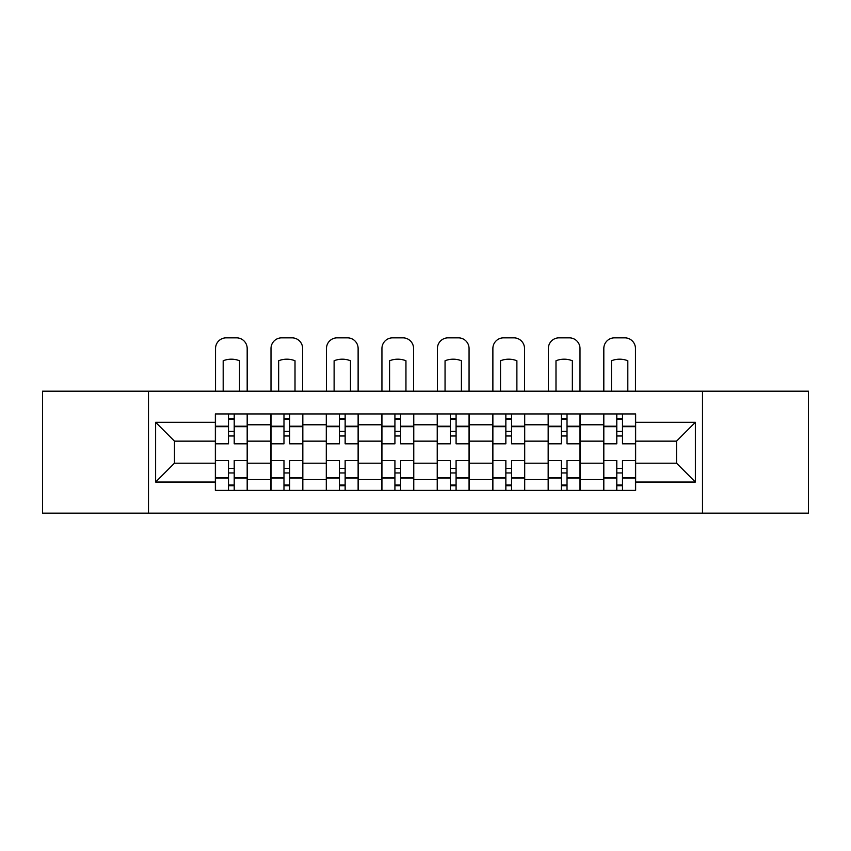<?xml version="1.0" encoding="UTF-8"?>
<svg xmlns="http://www.w3.org/2000/svg" width="851" height="851" viewBox="0 0 851 851"><rect width="100%" height="100%" fill="white"/><g stroke="black" fill="none" stroke-linecap="round" stroke-linejoin="round"><path stroke-width="1.28" d="M702.49 513.153L808.45 513.153L808.45 391.183L42.55 391.183L42.55 513.153L702.49 513.153L702.49 391.183M270.831 490.389L270.831 424.787L247.354 424.787L247.354 490.389M247.354 424.787L247.354 413.948M270.831 424.787L270.831 413.948M302.828 413.948L302.828 490.389M326.295 490.389L326.295 413.948M358.292 413.948L358.292 490.389M381.769 490.389L381.769 413.948M413.767 413.948L413.767 490.389M437.233 490.389L437.233 413.948M469.231 413.948L469.231 490.389M492.708 490.389L492.708 413.948M524.705 413.948L524.705 490.389M548.172 490.389L548.172 413.948M580.169 413.948L580.169 490.389M603.646 490.389L603.646 413.948M603.646 463.189L580.169 463.189M548.172 463.189L524.705 463.189M492.708 463.189L469.231 463.189M437.233 463.189L413.767 463.189M381.769 463.189L358.292 463.189M326.295 463.189L302.828 463.189M270.831 463.189L247.354 463.189M603.646 441.148L580.169 441.148M548.172 441.148L524.705 441.148M492.708 441.148L469.231 441.148M437.233 441.148L413.767 441.148M381.769 441.148L358.292 441.148M326.295 441.148L302.828 441.148M270.831 441.148L247.354 441.148M174.466 463.189L215.356 463.189L215.356 441.148L174.466 441.148L174.466 463.189L155.627 482.038L155.627 422.298L215.356 422.298L215.356 441.148M635.644 441.148L635.644 463.189L676.534 463.189L676.534 441.148L635.644 441.148L635.644 413.948L215.356 413.948L215.356 422.298M635.644 422.298L695.373 422.298L695.373 482.038L635.644 482.038L635.644 463.189M215.356 463.189L215.356 490.389L635.644 490.389L635.644 482.038M215.356 482.038L155.627 482.038M148.51 513.153L148.51 391.183M234.206 485.059L228.515 485.059M228.515 419.277L234.206 419.277M289.67 485.059L283.979 485.059M283.979 419.277L289.67 419.277M345.144 485.059L339.453 485.059M339.453 419.277L345.144 419.277M400.608 485.059L394.917 485.059M394.917 419.277L400.608 419.277M456.083 485.059L450.392 485.059M450.392 419.277L456.083 419.277M511.547 485.059L505.856 485.059M505.856 419.277L511.547 419.277M567.021 485.059L561.33 485.059M561.33 419.277L567.021 419.277M622.485 485.059L616.794 485.059M616.794 419.277L622.485 419.277M155.627 422.298L174.466 441.148M676.534 463.189L695.373 482.038M676.534 441.148L695.373 422.298M247.184 490.389L247.184 443.807L234.206 443.807L234.206 413.948M228.515 413.948L228.515 443.807L215.537 443.807L215.537 413.948M247.184 443.807L247.184 413.948M215.537 490.389L215.537 460.519L228.515 460.519L228.515 490.389M234.206 490.389L234.206 460.519L247.184 460.519M228.515 435.989L234.206 435.989M215.537 460.519L215.537 443.807M234.206 468.348L228.515 468.348M234.206 485.772L228.515 485.772M228.515 472.965L234.206 472.965M234.206 431.372L228.515 431.372M228.515 418.564L234.206 418.564M247.184 391.183L247.184 348.516A10.669 10.669 0 0 0 236.514 337.847L226.206 337.847A10.669 10.669 0 0 0 215.537 348.516L215.537 391.183M223.185 391.183L223.185 360.76A22.041 22.041 0 0 1 239.535 360.76L239.535 391.183M302.648 490.389L302.648 443.807L289.67 443.807L289.67 413.948M283.979 413.948L283.979 443.807L271.001 443.807L271.001 413.948M302.648 443.807L302.648 413.948M271.001 490.389L271.001 460.519L283.979 460.519L283.979 490.389M289.67 490.389L289.67 460.519L302.648 460.519M283.979 435.989L289.67 435.989M271.001 460.519L271.001 443.807M289.67 468.348L283.979 468.348M289.67 485.772L283.979 485.772M283.979 472.965L289.67 472.965M289.67 431.372L283.979 431.372M283.979 418.564L289.67 418.564M302.648 391.183L302.648 348.516A10.669 10.669 0 0 0 291.978 337.847L281.67 337.847A10.669 10.669 0 0 0 271.001 348.516L271.001 391.183M278.649 391.183L278.649 360.76A22.041 22.041 0 0 1 295.01 360.76L295.01 391.183M358.122 490.389L358.122 443.807L345.144 443.807L345.144 413.948M339.453 413.948L339.453 443.807L326.476 443.807L326.476 413.948M358.122 443.807L358.122 413.948M326.476 490.389L326.476 460.519L339.453 460.519L339.453 490.389M345.144 490.389L345.144 460.519L358.122 460.519M339.453 435.989L345.144 435.989M326.476 460.519L326.476 443.807M345.144 468.348L339.453 468.348M345.144 485.772L339.453 485.772M339.453 472.965L345.144 472.965M345.144 431.372L339.453 431.372M339.453 418.564L345.144 418.564M358.122 391.183L358.122 348.516A10.669 10.669 0 0 0 347.453 337.847L337.145 337.847A10.669 10.669 0 0 0 326.476 348.516L326.476 391.183M334.113 391.183L334.113 360.76A22.041 22.041 0 0 1 350.474 360.76L350.474 391.183M413.586 490.389L413.586 443.807L400.608 443.807L400.608 413.948M394.917 413.948L394.917 443.807L381.939 443.807L381.939 413.948M413.586 443.807L413.586 413.948M381.939 490.389L381.939 460.519L394.917 460.519L394.917 490.389M400.608 490.389L400.608 460.519L413.586 460.519M394.917 435.989L400.608 435.989M381.939 460.519L381.939 443.807M400.608 468.348L394.917 468.348M400.608 485.772L394.917 485.772M394.917 472.965L400.608 472.965M400.608 431.372L394.917 431.372M394.917 418.564L400.608 418.564M413.586 391.183L413.586 348.516A10.669 10.669 0 0 0 402.917 337.847L392.609 337.847A10.669 10.669 0 0 0 381.939 348.516L381.939 391.183M389.588 391.183L389.588 360.76A22.041 22.041 0 0 1 405.948 360.76L405.948 391.183M469.061 490.389L469.061 443.807L456.083 443.807L456.083 413.948M450.392 413.948L450.392 443.807L437.414 443.807L437.414 413.948M469.061 443.807L469.061 413.948M437.414 490.389L437.414 460.519L450.392 460.519L450.392 490.389M456.083 490.389L456.083 460.519L469.061 460.519M450.392 435.989L456.083 435.989M437.414 460.519L437.414 443.807M456.083 468.348L450.392 468.348M456.083 485.772L450.392 485.772M450.392 472.965L456.083 472.965M456.083 431.372L450.392 431.372M450.392 418.564L456.083 418.564M469.061 391.183L469.061 348.516A10.669 10.669 0 0 0 458.391 337.847L448.083 337.847A10.669 10.669 0 0 0 437.414 348.516L437.414 391.183M445.052 391.183L445.052 360.76A22.041 22.041 0 0 1 461.412 360.76L461.412 391.183M524.524 490.389L524.524 443.807L511.547 443.807L511.547 413.948M505.856 413.948L505.856 443.807L492.878 443.807L492.878 413.948M524.524 443.807L524.524 413.948M492.878 490.389L492.878 460.519L505.856 460.519L505.856 490.389M511.547 490.389L511.547 460.519L524.524 460.519M505.856 435.989L511.547 435.989M492.878 460.519L492.878 443.807M511.547 468.348L505.856 468.348M511.547 485.772L505.856 485.772M505.856 472.965L511.547 472.965M511.547 431.372L505.856 431.372M505.856 418.564L511.547 418.564M524.524 391.183L524.524 348.516A10.669 10.669 0 0 0 513.855 337.847L503.547 337.847A10.669 10.669 0 0 0 492.878 348.516L492.878 391.183M500.526 391.183L500.526 360.76A22.041 22.041 0 0 1 516.887 360.76L516.887 391.183M579.999 490.389L579.999 443.807L567.021 443.807L567.021 413.948M561.33 413.948L561.33 443.807L548.352 443.807L548.352 413.948M579.999 443.807L579.999 413.948M548.352 490.389L548.352 460.519L561.33 460.519L561.33 490.389M567.021 490.389L567.021 460.519L579.999 460.519M561.33 435.989L567.021 435.989M548.352 460.519L548.352 443.807M567.021 468.348L561.33 468.348M567.021 485.772L561.33 485.772M561.33 472.965L567.021 472.965M567.021 431.372L561.33 431.372M561.33 418.564L567.021 418.564M579.999 391.183L579.999 348.516A10.669 10.669 0 0 0 569.33 337.847L559.022 337.847A10.669 10.669 0 0 0 548.352 348.516L548.352 391.183M555.99 391.183L555.99 360.76A22.041 22.041 0 0 1 572.351 360.76L572.351 391.183M635.463 490.389L635.463 443.807L622.485 443.807L622.485 413.948M616.794 413.948L616.794 443.807L603.816 443.807L603.816 413.948M635.463 443.807L635.463 413.948M603.816 490.389L603.816 460.519L616.794 460.519L616.794 490.389M622.485 490.389L622.485 460.519L635.463 460.519M616.794 435.989L622.485 435.989M603.816 460.519L603.816 443.807M622.485 468.348L616.794 468.348M622.485 485.772L616.794 485.772M616.794 472.965L622.485 472.965M622.485 431.372L616.794 431.372M616.794 418.564L622.485 418.564M635.463 391.183L635.463 348.516A10.669 10.669 0 0 0 624.794 337.847L614.486 337.847A10.669 10.669 0 0 0 603.816 348.516L603.816 391.183M611.465 391.183L611.465 360.76A22.041 22.041 0 0 1 627.815 360.76L627.815 391.183M548.172 424.787L524.705 424.787M492.708 424.787L469.231 424.787M437.233 424.787L413.767 424.787M381.769 424.787L358.292 424.787M326.295 424.787L302.828 424.787M603.646 424.787L580.169 424.787M548.172 479.549L524.705 479.549M492.708 479.549L469.231 479.549M437.233 479.549L413.767 479.549M381.769 479.549L358.292 479.549M326.295 479.549L302.828 479.549M270.831 479.549L247.354 479.549M603.646 479.549L580.169 479.549M247.184 426.213L234.206 426.213M228.515 426.213L215.537 426.213M228.515 426.681L215.537 426.681M228.515 477.645L215.537 477.645M228.515 478.124L215.537 478.124M247.184 478.124L234.206 478.124M247.184 426.681L234.206 426.681M247.184 477.645L234.206 477.645M302.648 426.213L289.67 426.213M283.979 426.213L271.001 426.213M283.979 426.681L271.001 426.681M283.979 477.645L271.001 477.645M283.979 478.124L271.001 478.124M302.648 478.124L289.67 478.124M302.648 426.681L289.67 426.681M302.648 477.645L289.67 477.645M358.122 426.213L345.144 426.213M339.453 426.213L326.476 426.213M339.453 426.681L326.476 426.681M339.453 477.645L326.476 477.645M339.453 478.124L326.476 478.124M358.122 478.124L345.144 478.124M358.122 426.681L345.144 426.681M358.122 477.645L345.144 477.645M413.586 426.213L400.608 426.213M394.917 426.213L381.939 426.213M394.917 426.681L381.939 426.681M394.917 477.645L381.939 477.645M394.917 478.124L381.939 478.124M413.586 478.124L400.608 478.124M413.586 426.681L400.608 426.681M413.586 477.645L400.608 477.645M469.061 426.213L456.083 426.213M450.392 426.213L437.414 426.213M450.392 426.681L437.414 426.681M450.392 477.645L437.414 477.645M450.392 478.124L437.414 478.124M469.061 478.124L456.083 478.124M469.061 426.681L456.083 426.681M469.061 477.645L456.083 477.645M524.524 426.213L511.547 426.213M505.856 426.213L492.878 426.213M505.856 426.681L492.878 426.681M505.856 477.645L492.878 477.645M505.856 478.124L492.878 478.124M524.524 478.124L511.547 478.124M524.524 426.681L511.547 426.681M524.524 477.645L511.547 477.645M579.999 426.213L567.021 426.213M561.33 426.213L548.352 426.213M561.33 426.681L548.352 426.681M561.33 477.645L548.352 477.645M561.33 478.124L548.352 478.124M579.999 478.124L567.021 478.124M579.999 426.681L567.021 426.681M579.999 477.645L567.021 477.645M635.463 426.213L622.485 426.213M616.794 426.213L603.816 426.213M616.794 426.681L603.816 426.681M616.794 477.645L603.816 477.645M616.794 478.124L603.816 478.124M635.463 478.124L622.485 478.124M635.463 426.681L622.485 426.681M635.463 477.645L622.485 477.645"/></g></svg>

